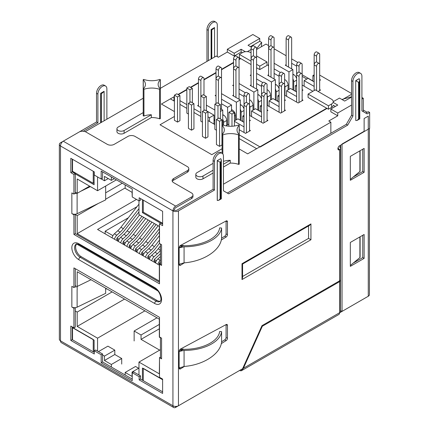 <?xml version="1.0" encoding="UTF-8"?>
<svg xmlns="http://www.w3.org/2000/svg" width="429" height="429" viewBox="0 0 429 429"><rect width="100%" height="100%" fill="white"/><g stroke="black" fill="none" stroke-linecap="round" stroke-linejoin="round"><path stroke-width="0.64" d="M291.65 68.865L291.65 38.181A2.199 1.266 120 0 0 291.194 37.178A2.199 1.266 120 0 0 289.5 37.768A2.199 1.266 120 0 0 288.545 39.977L288.545 67.074M286.127 65.68L286.127 38.583A2.199 1.266 -60 0 1 287.087 36.368A2.199 1.266 -60 0 1 288.776 35.784L291.194 37.178M274.115 78.99L274.115 48.305A2.199 1.266 120 0 0 273.664 47.297A2.199 1.266 120 0 0 271.97 47.887A2.199 1.266 120 0 0 271.01 50.096L271.01 77.199M268.597 75.799L268.597 48.702A2.199 1.266 -60 0 1 269.551 46.493A2.199 1.266 -60 0 1 271.246 45.903L273.664 47.297M256.585 89.109L256.585 58.424A2.199 1.266 120 0 0 256.129 57.422A2.199 1.266 120 0 0 254.44 58.012A2.199 1.266 120 0 0 253.48 60.221L253.48 87.318M251.062 85.923L251.062 58.827A2.199 1.266 -60 0 1 252.021 56.617A2.199 1.266 -60 0 1 253.716 56.027L256.129 57.422M239.055 99.233L239.055 68.549A2.199 1.266 120 0 0 238.599 67.541A2.199 1.266 120 0 0 236.905 68.131A2.199 1.266 120 0 0 235.95 70.34L235.95 97.442M233.532 96.048L233.532 68.946A2.199 1.266 -60 0 1 234.491 66.736A2.199 1.266 -60 0 1 236.181 66.146L238.599 67.541M221.52 109.357L221.52 78.668A2.199 1.266 120 0 0 221.069 77.665A2.199 1.266 120 0 0 219.375 78.255A2.199 1.266 120 0 0 218.415 80.464L218.415 103.459M216.002 103.539L216.002 79.07A2.199 1.266 -60 0 1 216.956 76.861A2.199 1.266 -60 0 1 218.651 76.271L221.069 77.665M271.01 50.096L268.597 48.702L268.597 38.583A2.199 1.266 -60 0 1 269.551 36.368A2.199 1.266 -60 0 1 271.246 35.784L273.664 37.178A2.199 1.266 120 0 0 271.97 37.768A2.199 1.266 120 0 0 271.01 39.977L271.01 45.817M280.384 72.485L274.115 68.865L274.115 38.181A2.199 1.266 120 0 0 273.664 37.178M253.48 60.221L251.062 58.827L251.062 48.702A2.199 1.266 -60 0 1 252.021 46.493A2.199 1.266 -60 0 1 253.716 45.903L256.129 47.297A2.199 1.266 120 0 0 254.44 47.887A2.199 1.266 120 0 0 253.48 50.096L253.48 55.942M262.854 82.609L256.585 78.99L256.585 48.305A2.199 1.266 120 0 0 256.129 47.297M235.95 70.34L233.532 68.946L233.532 58.827A2.199 1.266 -60 0 1 234.491 56.617A2.199 1.266 -60 0 1 236.181 56.027L238.599 57.422A2.199 1.266 120 0 0 236.905 58.012A2.199 1.266 120 0 0 235.95 60.221L235.95 66.061M245.318 92.728L239.055 89.109L239.055 58.424A2.199 1.266 120 0 0 238.599 57.422M218.415 80.464L216.002 79.07L216.002 68.946A2.199 1.266 -60 0 1 216.956 66.736A2.199 1.266 -60 0 1 218.651 66.146L221.069 67.541A2.199 1.266 120 0 0 219.375 68.131A2.199 1.266 120 0 0 218.415 70.34L218.415 76.185M221.52 103.775L227.595 107.282L231.531 105.014L221.52 99.233L221.52 68.549A2.199 1.266 120 0 0 221.069 67.541M198.466 106.167L198.466 79.07A2.199 1.266 -60 0 1 199.426 76.861A2.199 1.266 -60 0 1 201.121 76.271L203.534 77.665A2.199 1.266 120 0 0 201.844 78.255A2.199 1.266 120 0 0 200.885 80.464L200.885 96.085M251.062 52.767L250.788 52.606A5.856 3.384 0 0 0 242.503 52.606L239.398 54.403L239.398 57.829L251.062 64.565M256.585 67.75L259.76 69.584L267.01 65.401L267.01 61.974L256.585 55.958M240.782 58.628L239.055 59.62M233.532 62.811L221.52 69.745M216.002 72.93L203.989 79.864M198.466 83.054L190.771 87.495M186.84 89.768L178.346 94.67M174.415 96.943L173.965 97.201L174.415 97.458M179.933 100.649L186.84 104.633M193.946 108.735L200.847 112.725M207.958 116.827L209.513 117.723L209.513 121.471M206.37 110.73L213.996 115.133L209.513 117.723M198.466 105.169L197.603 105.668L200.847 107.54M206.37 105.153L214.859 110.055M220.383 108.698L222.764 110.071L220.383 111.449M216.002 95.05L215.138 95.549L216.002 96.048M221.52 93.656L236.363 102.22L240.294 99.952L240.294 120.195M233.532 95.05L232.668 95.549L240.294 99.952M239.055 93.656L244.021 96.525M233.532 84.926L232.668 85.425L233.532 85.923M239.055 83.532L253.893 92.101L257.829 89.827L257.829 110.071M251.062 84.926L250.198 85.425L257.829 89.827M256.585 83.532L261.556 86.401M251.062 74.807L250.198 75.306L251.062 75.799M256.585 73.413L271.423 81.977L275.359 79.708L275.359 99.952M268.597 74.807L267.734 75.306L275.359 79.708M274.115 73.413L279.086 76.282M268.597 64.682L267.734 65.181L268.597 65.68M274.115 63.288L288.958 71.858L292.889 69.584L292.889 89.827M286.127 64.682L285.264 65.181L292.889 69.584M291.65 63.288L296.621 66.157M256.585 49.501L265.975 44.08L268.597 45.597M274.115 48.783L286.127 55.716M291.65 58.907L297.801 62.457M173.965 100.949L173.965 97.201M249.088 103.968L246.675 102.569A2.199 1.266 120 0 0 244.98 103.158A2.199 1.266 120 0 0 244.021 105.368L246.439 106.762A2.199 1.266 -60 0 1 247.399 104.553A2.199 1.266 -60 0 1 249.088 103.968A2.199 1.266 -60 0 1 249.544 104.971L249.544 131.076L250.407 130.577L249.544 130.078M244.021 95.249L246.439 96.643A2.199 1.266 -60 0 1 247.399 94.434A2.199 1.266 -60 0 1 249.088 93.844L246.675 92.45A2.199 1.266 120 0 0 244.98 93.039A2.199 1.266 120 0 0 244.021 95.249L244.021 132.47M246.439 106.762L246.439 132.867L249.544 131.076M266.623 93.844L264.205 92.45A2.199 1.266 120 0 0 262.516 93.039A2.199 1.266 120 0 0 261.556 95.249L263.969 96.643A2.199 1.266 -60 0 1 264.929 94.434A2.199 1.266 -60 0 1 266.623 93.844A2.199 1.266 -60 0 1 267.079 94.852L267.079 120.951L267.937 120.452L267.079 119.954M261.556 85.124L263.969 86.519A2.199 1.266 -60 0 1 264.929 84.309A2.199 1.266 -60 0 1 266.623 83.719L264.205 82.325A2.199 1.266 120 0 0 262.516 82.915A2.199 1.266 120 0 0 261.556 85.124L261.556 122.345M263.969 96.643L263.969 122.742L267.079 120.951M284.154 83.719L281.74 82.325A2.199 1.266 120 0 0 280.046 82.915A2.199 1.266 120 0 0 279.086 85.124L281.504 86.519A2.199 1.266 -60 0 1 282.459 84.309A2.199 1.266 -60 0 1 284.154 83.719A2.199 1.266 -60 0 1 284.609 84.728L284.609 110.832L285.473 110.333L284.609 109.835M279.086 75.005L281.504 76.4A2.199 1.266 -60 0 1 282.459 74.19A2.199 1.266 -60 0 1 284.154 73.6L281.74 72.206A2.199 1.266 120 0 0 280.046 72.796A2.199 1.266 120 0 0 279.086 75.005L279.086 112.226M281.504 86.519L281.504 112.623L284.609 110.832M301.684 73.6L299.27 72.206A2.199 1.266 120 0 0 297.576 72.796A2.199 1.266 120 0 0 296.621 75.005L299.034 76.4A2.199 1.266 -60 0 1 299.994 74.19A2.199 1.266 -60 0 1 301.684 73.6A2.199 1.266 -60 0 1 302.139 74.603L302.139 100.708L303.003 100.209L302.139 99.71M296.621 64.881L299.034 66.275A2.199 1.266 -60 0 1 299.994 64.066A2.199 1.266 -60 0 1 301.684 63.476L299.27 62.082A2.199 1.266 120 0 0 297.576 62.672A2.199 1.266 120 0 0 296.621 64.881L296.621 102.102M299.034 76.4L299.034 102.499L302.139 100.708M319.219 63.476L316.8 62.082A2.199 1.266 120 0 0 315.111 62.672A2.199 1.266 120 0 0 314.151 64.881L316.564 66.275A2.199 1.266 -60 0 1 317.524 64.066A2.199 1.266 -60 0 1 319.219 63.476A2.199 1.266 -60 0 1 319.675 64.484L319.675 90.583L320.533 90.09L319.675 89.591M314.151 54.762L316.564 56.156A2.199 1.266 -60 0 1 317.524 53.947A2.199 1.266 -60 0 1 319.219 53.357L316.8 51.963A2.199 1.266 120 0 0 315.111 52.553A2.199 1.266 120 0 0 314.151 54.762L314.151 90.546M316.564 66.275L316.564 90.583M318.12 91.484L319.675 90.583M246.439 96.643L246.439 102.483M249.088 93.844A2.199 1.266 -60 0 1 249.544 94.852L249.544 120.951L250.407 120.452L249.544 119.954M263.969 86.519L263.969 92.364M266.623 83.719A2.199 1.266 -60 0 1 267.079 84.728L267.079 110.832L267.937 110.333L267.079 109.835M281.504 76.4L281.504 82.239M284.154 73.6A2.199 1.266 -60 0 1 284.609 74.603L284.609 100.708L285.473 100.209L284.609 99.71M299.034 66.275L299.034 72.12M301.684 63.476A2.199 1.266 -60 0 1 302.139 64.484L302.139 90.583L303.003 90.09L302.139 89.591M316.564 56.156L316.564 61.996M319.219 53.357A2.199 1.266 -60 0 1 319.675 54.36L319.675 80.464L320.533 79.966L319.675 79.467M328.437 105.807L308.076 94.053L315.326 89.87L331.542 99.233A5.856 3.384 180 0 1 333.258 101.625A5.856 3.384 180 0 1 331.542 104.016L328.437 105.807L328.437 109.234L327.059 108.44L260.242 147.013L239.237 134.883M239.237 129.703L245.576 133.365L246.439 132.867M244.021 126.887L234.395 121.332M314.151 81.859L308.076 78.351L304.14 80.625L304.14 86.202M314.151 76.282L312.907 75.563L312.907 81.14M312.907 91.264L302.139 85.049M314.151 86.401L304.14 80.625M296.621 91.983L290.546 88.476L286.61 90.744L286.61 96.327M296.621 86.401L295.377 85.682L295.377 91.264M284.609 95.168L298.171 102.998L299.034 102.499M296.621 96.525L286.61 90.744M279.086 102.102L273.01 98.595L269.08 100.869L269.08 106.446M279.086 96.525L277.842 95.806L277.842 101.383M267.079 105.293L280.641 113.122L281.504 112.623M279.086 106.644L269.08 100.869M261.556 112.226L255.48 108.719L251.544 110.988L251.544 116.57M261.556 106.644L260.312 105.925L260.312 111.508M249.544 115.412L263.106 123.241L263.969 122.742M261.556 116.768L251.544 110.988M244.021 122.345L237.95 118.838L234.395 120.892M244.021 116.768L242.782 116.05L242.782 121.627M319.675 75.086L351.56 93.495M351.56 94.294L342.245 99.673M327.059 108.44L308.076 97.48L308.076 94.053M314.151 74.844L312.907 75.563M296.621 84.969L295.377 85.682M279.086 95.088L277.842 95.806M261.556 105.212L260.312 105.925M244.021 115.331L242.782 116.05M228.871 124.078L225.852 125.826M335.339 106.446L333.253 105.239A5.856 3.384 180 0 1 331.542 107.443L328.437 109.234M239.398 54.403L251.062 61.138M256.585 64.323L259.76 66.157L267.01 61.974M259.76 66.157L259.76 69.584M214.859 120.174A4.44 2.563 -120 0 0 214.795 120.136L213.996 119.675M203.989 95.131L203.989 78.668A2.199 1.266 120 0 0 203.534 77.665M235.467 120.276L235.467 115.455A4.44 2.563 -120 0 0 232.325 110.012L231.531 109.556M249.893 115.61L249.893 107.127A4.44 2.563 -120 0 0 249.544 105.266M252.997 110.151L252.997 105.33A4.44 2.563 -120 0 0 249.855 99.893L249.544 99.71M267.423 105.491L267.423 97.002A4.44 2.563 -120 0 0 267.079 95.147M270.527 100.032L270.527 95.211A4.44 2.563 -120 0 0 267.39 89.768L267.079 89.591M284.958 95.367L284.958 86.883A4.44 2.563 -120 0 0 284.609 85.022M288.063 89.908L288.063 85.087A4.44 2.563 -120 0 0 284.92 79.649L284.609 79.467M223.595 125.273L223.595 122.308A4.44 2.563 -120 0 0 222.764 119.375M226.7 125.332L226.7 120.517A4.44 2.563 -120 0 0 223.557 115.074L222.764 114.618M241.125 120.672L241.125 112.183A4.44 2.563 -120 0 0 240.294 109.25M244.021 108.971A4.44 2.563 -120 0 0 241.093 104.955L240.294 104.494M258.66 110.553L258.66 102.064A4.44 2.563 -120 0 0 257.829 99.131M261.556 98.852A4.44 2.563 -120 0 0 258.623 94.83L257.829 94.369M276.19 100.429L276.19 91.94A4.44 2.563 -120 0 0 275.359 89.007M279.086 88.728A4.44 2.563 -120 0 0 276.153 84.711L275.359 84.25M293.72 90.31L293.72 81.821A4.44 2.563 -120 0 0 292.889 78.882M296.621 78.609A4.44 2.563 -120 0 0 293.688 74.587L292.889 74.126M213.996 115.133L213.996 124.061M288.958 89.393L288.958 71.858M271.423 99.512L271.423 81.977M253.893 109.636L253.893 92.101M231.531 105.014L231.531 111.031M236.363 119.755L236.363 102.22M222.764 110.071L222.764 125.011M227.595 124.818L227.595 107.282M207.958 111.765L207.958 136.872L205.545 138.267L202.434 136.476L202.434 111.368L204.853 109.974L207.958 111.765L205.545 113.159L202.434 111.368M216.447 130.218L214.859 129.301L214.859 104.193L217.278 102.799L220.383 104.59L217.97 105.99L214.859 104.193M193.946 103.679L193.946 128.78L191.532 130.175L188.428 128.384L188.428 103.276L190.841 101.882L193.946 103.679L191.532 105.073L188.428 103.276M202.434 122.126L200.847 121.209L200.847 96.107L203.266 94.712L206.37 96.504L203.957 97.898L200.847 96.107M179.933 95.587L179.933 120.694L177.52 122.088L174.415 120.292L174.415 95.19L176.828 93.795L179.933 95.587L177.52 96.981L174.415 95.19M188.428 114.039L186.84 113.122L186.84 88.015L189.253 86.62L192.358 88.412L189.945 89.806L186.84 88.015M221.97 119.857L221.97 144.959L219.557 146.353L216.447 144.562L216.447 119.455L218.865 118.061L221.97 119.857L219.557 121.251L216.447 119.455M174.415 101.206L170.377 98.874L161.401 104.054L174.415 111.567L161.401 104.054L174.415 96.541M160.022 124.775L174.415 116.468L160.022 124.775L211.792 154.665L160.022 124.775M211.792 154.665L222.099 148.713L211.792 154.665M239.237 138.631L256.655 148.686L247.683 153.866L239.237 148.992L247.683 153.866L326.71 108.237M214.859 124.56L207.958 120.57M200.847 116.468L193.946 112.484M186.84 108.381L179.933 104.392M143.286 380.679L143.286 368.361L162.612 379.52M72.533 339.832L72.533 327.515L93.243 339.473L93.243 351.785M93.243 171.262L93.243 183.258L72.533 171.3L72.533 159.309M93.243 183.258L94.107 182.759M162.612 223.305L143.286 212.151L143.286 200.155M155.545 262.945A4.88 2.815 -60 0 1 157.872 258.923L160.43 256.574M157.958 264.339A4.88 2.815 -60 0 1 160.29 260.317L160.43 260.188M116.747 239.066L117.782 239.666L117.782 241.141M122.957 242.653L123.992 243.254L123.992 244.728M129.167 246.241L130.207 246.841L130.207 248.316M135.382 249.828L136.417 250.423L136.417 251.898M141.591 253.416L142.626 254.011L142.626 255.486M147.807 257.003L148.842 257.598L148.842 259.073M154.016 260.585L155.051 261.186L155.051 262.661M105.148 233.848L105.148 231.177L112.924 235.666M117.047 238.047L119.139 239.253M123.262 241.634L125.348 242.841M129.472 245.222L131.558 246.428M135.682 248.809L137.773 250.01M141.897 252.391L143.983 253.598M148.107 255.979L150.198 257.185M154.322 259.566L156.408 260.773M105.148 231.177L128.309 217.803M151.748 260.752A4.88 2.815 -60 0 1 154.075 256.73L157.411 253.673A18.999 10.972 120 0 0 160.43 250.413M160.43 253.571A22.415 12.945 -60 0 1 158.092 255.952L154.762 259.014A1.464 0.847 120 0 0 154.322 261.256A1.464 0.847 120 0 0 155.051 261.186M149.33 259.357A4.88 2.815 -60 0 1 151.662 255.335L154.998 252.273A18.999 10.972 120 0 0 158.194 248.793L160.43 245.924M145.533 257.164A4.88 2.815 -60 0 1 147.866 253.142L151.201 250.086A18.999 10.972 120 0 0 154.397 246.6L159.331 240.278M159.502 243.323L155.657 248.257A22.415 12.945 -60 0 1 151.882 252.365L148.547 255.427A1.464 0.847 120 0 0 148.107 257.673A1.464 0.847 120 0 0 148.842 257.598M143.12 255.77A4.88 2.815 -60 0 1 145.447 251.748L148.783 248.691A18.999 10.972 120 0 0 151.984 245.206L159.331 235.789M139.323 253.577A4.88 2.815 -60 0 1 141.656 249.555L144.986 246.498A18.999 10.972 120 0 0 148.187 243.012L159.331 228.732M159.331 231.998L149.442 244.669A22.415 12.945 -60 0 1 145.672 248.777L142.337 251.839A1.464 0.847 120 0 0 141.897 254.086A1.464 0.847 120 0 0 142.626 254.011M136.91 252.182A4.88 2.815 -60 0 1 139.237 248.16L142.573 245.104A18.999 10.972 120 0 0 145.769 241.618L158.172 225.724M133.113 249.989A4.88 2.815 -60 0 1 135.441 245.973L138.776 242.911A18.999 10.972 120 0 0 141.972 239.43L154.376 223.536M156.135 224.549L143.232 241.082A22.415 12.945 -60 0 1 139.457 245.195L136.122 248.252A1.464 0.847 120 0 0 135.682 250.498A1.464 0.847 120 0 0 136.417 250.423M130.695 248.595A4.88 2.815 -60 0 1 133.028 244.573L136.358 241.516A18.999 10.972 120 0 0 139.559 238.031L151.963 222.142M126.898 246.407A4.88 2.815 -60 0 1 129.231 242.385L132.561 239.323A18.999 10.972 120 0 0 135.762 235.843L148.166 219.948M149.925 220.962L137.023 237.494A22.415 12.945 -60 0 1 133.247 241.607L129.912 244.664A1.464 0.847 120 0 0 129.472 246.911A1.464 0.847 120 0 0 130.207 246.841M124.485 245.013A4.88 2.815 -60 0 1 126.812 240.991L130.148 237.929A18.999 10.972 120 0 0 133.349 234.448L145.747 218.554M120.688 242.819A4.88 2.815 -60 0 1 123.016 238.797L126.351 235.741A18.999 10.972 120 0 0 129.553 232.255L141.951 216.361M143.71 217.374L130.807 233.912A22.415 12.945 -60 0 1 127.032 238.02L123.702 241.077A1.464 0.847 120 0 0 123.262 243.323A1.464 0.847 120 0 0 123.992 243.254M118.27 241.425A4.88 2.815 -60 0 1 120.603 237.403L123.938 234.341A18.999 10.972 120 0 0 127.134 230.861L139.538 214.967M114.473 239.232A4.88 2.815 -60 0 1 116.806 235.21L120.141 232.153A18.999 10.972 120 0 0 123.338 228.668L138.969 208.633M138.969 211.905L124.598 230.325A22.415 12.945 -60 0 1 120.822 234.432L117.487 237.494A1.464 0.847 120 0 0 117.047 239.736A1.464 0.847 120 0 0 117.782 239.666M112.06 237.838A4.88 2.815 -60 0 1 114.387 233.816L117.723 230.759A18.999 10.972 120 0 0 120.924 227.273L138.969 204.145M219.557 121.251L219.557 146.353M189.945 89.806L189.945 102.402M192.358 88.412L192.358 102.762M177.52 96.981L177.52 122.088M203.957 97.898L203.957 110.489M206.37 96.504L206.37 110.848M191.532 105.073L191.532 130.175M217.97 105.99L217.97 118.581M220.383 104.59L220.383 118.94M205.545 113.159L205.545 138.267M228.871 112.285L231.29 110.891L234.395 112.682L231.976 114.076L228.871 112.285L228.871 126.212M231.976 114.076L231.976 126.239M234.395 112.682L234.395 126.008M222.839 134.845A15.326 8.848 0 0 1 238.497 134.845A0.488 0.284 0 0 0 239.167 134.459A15.326 8.848 0 0 1 237.017 129.939A15.326 8.848 0 0 1 239.167 125.418A0.488 0.284 0 0 0 238.497 125.032A15.326 8.848 0 0 1 222.839 125.032A0.488 0.284 0 0 0 222.168 125.418L222.168 134.459A0.488 0.284 0 0 0 222.839 134.845L222.839 153.952M239.167 163.948A0.488 0.284 180 0 1 238.497 164.334A15.326 8.848 0 0 0 230.25 163.095L230.25 160.307A15.326 8.848 0 0 0 223.455 161.342M143.286 212.151L142.423 212.645L142.423 199.657M160.677 223.187L142.423 212.645M72.533 171.3L72.19 171.503M75.295 173.895L94.107 184.754L94.107 171.761M121.713 364.082L121.713 358.499L111.363 364.478L111.363 367.031M121.713 358.499L114.811 354.515L114.811 350.134L107.91 346.149L98.456 351.608M156.987 317.814L134.138 331.006L134.138 340.964M134.138 331.006L141.039 334.99L141.039 339.371L159.679 350.134M138.626 368.264L135.521 366.468L125.166 372.447L125.166 375M159.502 240.841L159.331 226.394L138.969 214.639L138.969 200.852M160.43 262.425L159.331 263.057L160.419 263.685L159.502 264.216L159.502 283.837L73.917 234.427L73.917 214.8L71.847 213.604M136.486 199.415L77.193 233.649L159.331 281.07L159.331 263.057M159.331 265.133L97.555 229.467L136.969 206.708M98.225 203.496L77.193 215.637L77.193 233.649M125.166 187.94L105.657 199.206M75.295 214.538L77.193 215.637M122.265 183.237L105.657 192.83M89.618 186.148L77.193 193.318L75.295 192.224M116.398 179.848L97.555 190.728L77.193 178.973L77.193 193.318M97.555 176.941L97.555 190.728M108.253 178.577L104.456 180.765L101.319 178.952M114.328 178.657L111.363 180.368L104.456 176.383L104.456 180.765M138.969 368.066L132.068 372.05L132.068 376.431L125.166 372.447M132.722 372.426L132.068 372.05M160.43 349.694L138.969 362.087L138.969 375M159.502 359.395L159.331 373.841L138.969 362.087M77.193 289.757L77.193 271.745L159.331 319.165L159.331 337.178L160.43 337.816M106.601 288.722L105.657 289.264M112.119 291.908L77.193 312.076L75.295 310.977M124.544 299.083L77.193 326.421L77.193 312.076M144.905 310.837L97.555 338.175L77.193 326.421M97.555 351.088L97.555 338.175M159.331 324.426L141.039 334.99M159.331 328.812L141.039 339.371M142.423 380.18L142.423 368.066L162.612 379.719M94.107 352.284L94.107 340.17L72.19 327.515M363.293 111.669L363.293 98.279L361.915 97.48M333.113 102.37L337.757 105.051L330.856 109.036L337.757 113.02L351.56 105.051M361.915 99.072L363.293 98.279M337.757 113.02L337.757 115.809L328.786 120.989L330.856 122.185L223.455 184.191M160.344 88.331L216.275 56.038L218.345 57.234L227.322 52.048L227.322 49.26L252.858 34.518L259.76 38.503L259.76 41.291L261.674 42.396L261.39 46.723M157.904 290.926L76.577 243.972M341.897 99.474L351.56 96.766M351.56 97.083L344.659 101.067L339.484 98.08L333.258 101.668M251.062 49.501L247.351 51.641M178.003 94.471L186.84 89.371M190.428 87.296L198.466 82.658M203.989 79.467L216.002 72.533M221.52 69.348L233.532 62.414M239.055 59.223L240.433 58.424M111.363 364.478L104.456 360.494L104.456 356.108L102.563 355.014M175.552 406.424L175.552 407.116L176.973 406.301M143.206 98.225L85.237 131.687M261.674 42.396L256.585 48.691M143.946 89.296A15.326 8.848 0 0 1 159.604 89.296A0.488 0.284 0 0 0 160.274 88.91A15.326 8.848 0 0 1 158.124 84.39A15.326 8.848 0 0 1 160.274 79.869A0.488 0.284 0 0 0 159.604 79.483A15.326 8.848 0 0 1 143.946 79.483A0.488 0.284 0 0 0 143.275 79.869L143.275 88.91A0.488 0.284 0 0 0 143.946 89.296L143.946 115.996A0.488 0.284 180 0 1 143.275 115.61M160.274 118.399A0.488 0.284 180 0 1 159.604 118.785A15.326 8.848 0 0 0 151.357 117.546L124.094 133.285A4.199 2.424 180 0 1 119.519 133.81A4.199 2.424 180 0 1 116.929 131.569L116.929 128.78A4.199 2.424 180 0 1 118.157 127.07L143.206 112.607M222.168 134.459A15.326 8.848 0 0 0 224.319 129.939A15.326 8.848 0 0 0 222.168 125.418M143.275 88.91A15.326 8.848 0 0 0 145.426 84.39A15.326 8.848 0 0 0 143.275 79.869M143.946 115.996A15.326 8.848 180 0 1 151.357 114.758L151.357 117.546M111.363 180.368L111.363 176.941M132.239 196.804L132.068 192.321L125.166 188.336L125.166 184.91M114.811 354.515L104.456 360.494M114.811 350.134L104.456 356.108M330.856 133.263L330.856 122.185M213.1 163.352L197.05 172.619A4.199 2.424 0 0 0 195.822 174.33L195.822 177.118A4.199 2.424 0 0 0 198.412 179.36A4.199 2.424 0 0 0 202.987 178.834L213.1 172.994M195.822 174.33A4.199 2.424 0 0 0 198.412 176.571A4.199 2.424 0 0 0 202.987 176.046L213.1 170.206M223.455 164.227L230.25 160.307M223.455 167.02L230.25 163.095M245.35 51.7L241.125 49.26L234.223 53.244L234.223 56.038L227.322 52.048M234.223 53.244L227.322 49.26M259.76 41.291L250.445 46.67M259.76 38.503L248.026 45.276L251.469 47.265M242.299 52.729L241.125 52.048L234.223 56.038M241.125 49.26L241.125 52.048M330.856 109.036L330.856 111.824L337.757 115.809M151.357 114.758L124.094 130.496A4.199 2.424 180 0 1 119.519 131.022A4.199 2.424 180 0 1 116.929 128.78M340.664 145.136L340.487 310.698L342.042 311.395L368.27 296.251A3.904 2.252 0 0 0 369.417 294.659L369.417 128.534M362.752 149.201L362.752 171.52L353.153 177.059M362.752 235.28L362.752 257.593L353.153 263.138M365.524 297.833A3.904 2.252 -60 0 1 365.513 297.844L339.629 312.789M63.235 141.205L60.489 142.787A3.904 2.252 -0 0 0 59.347 144.385A3.904 2.252 -0 0 0 60.489 145.978A3.904 2.252 -60 0 1 63.251 141.195L175.692 206.113A3.904 2.252 120 0 0 172.93 210.891A3.904 2.252 -0 0 0 178.453 210.891L178.453 405.764L242.583 368.736L261.974 325.659L339.629 280.829L339.629 149.721A2.44 1.41 -60 0 1 338.406 149.839A2.44 1.41 -60 0 1 338.036 147.887A2.44 1.41 -60 0 1 339.629 145.737L369.653 128.4L369.653 112.457L368.27 111.663L365.781 113.1L363.293 111.658M306.842 79.065L302.139 76.351M367.165 112.301L363.293 110.065M312.907 80.974L302.139 74.759M368.27 296.251L368.27 116.125L364.13 118.517L364.13 131.269L342.042 144.021L342.042 311.395M350.327 156.376L350.327 180.287L364.13 172.313L364.13 148.402L350.327 156.376M350.327 242.449L350.327 266.361L364.13 258.392L364.13 234.481L350.327 242.449M364.13 172.313L362.752 171.52M364.13 258.392L362.752 257.593M340.487 280.432A2.928 1.689 -0 0 1 339.629 281.622L339.629 312.709A3.904 2.252 60 0 1 338.819 314.495L241.591 370.629L243.415 368.259L339.629 312.709A2.928 1.689 -0 0 0 340.487 311.513L340.487 280.432A2.928 1.689 -0 0 0 340.401 280.03M178.453 405.764A3.904 2.252 180 0 1 172.93 405.764A3.904 2.252 120 0 0 173.74 407.55A3.904 2.252 120 0 0 175.692 407.357L239.639 370.436A3.904 2.252 -120 0 0 241.591 370.629L241.023 369.637M360.108 150.724L360.108 171.353A1.952 1.126 -0 0 0 359.893 171.503L350.327 179.392M359.931 257.55L360.108 257.432A1.952 1.126 -0 0 0 359.893 257.582L350.327 265.465M359.223 81.896L359.223 118.56L358.531 118.962L358.531 82.298L359.223 81.896L359.797 79.976L359.153 78.668L355.7 80.663L355.77 120.554L355.7 80.663M359.223 118.56L359.797 118.892L357.153 120.415L355.77 120.554M358.531 118.962L357.153 120.415M358.531 82.298L355.77 80.7L359.223 78.711M220.763 198.498L220.072 198.9L220.072 162.237L220.763 161.835L220.763 198.498L221.332 198.831L218.693 200.354L217.24 200.45L217.24 160.602L220.763 158.65L217.24 160.602M220.072 198.9L218.693 200.354M220.072 162.237L217.31 160.644L217.31 200.493M220.763 161.835L221.332 159.915L220.763 158.65M214.548 57.03L214.548 27.542L213.17 29L211.669 29.864L211.669 58.693M214.548 27.542L211.1 29.537L211.669 29.864M211.722 58.666L211.722 29.837M104.113 120.79L104.113 91.302L102.735 92.761L101.233 93.624L101.233 122.453M104.113 91.302L100.665 93.297L101.233 93.624M101.282 122.426L101.282 93.597M221.589 238.175L224.748 236.223A1.952 1.126 120 0 0 226.078 233.864L226.078 220.999L227.456 221.798A1.952 1.126 120 0 0 227.054 220.903A1.952 1.126 120 0 0 226.126 220.973L180.571 245.393A1.952 1.126 120 0 0 179.14 247.812L183.285 245.737L183.285 245.42L179.14 247.812L184.073 246.777C203.544 246.889 220.372 238.481 221.589 228.03L221.589 238.39C220.372 250.418 203.544 261.39 184.073 262.854L179.917 263.985M221.589 228.03L219.643 227.874C218.484 237.827 202.461 245.828 183.923 245.726L183.285 245.737M183.285 245.42A9.76 5.636 -0 0 0 179.756 246.128M221.589 341.79L224.748 339.838A1.952 1.126 120 0 0 226.078 337.473L226.078 324.614A1.952 1.126 120 0 0 226.078 324.608L227.456 325.407A1.952 1.126 120 0 0 227.054 324.512A1.952 1.126 120 0 0 226.126 324.581L180.571 349.008A1.952 1.126 120 0 0 179.14 351.426L183.285 349.034L183.285 349.351L179.14 351.426L184.073 350.391L184.073 366.463L179.14 368.044A1.952 1.126 120 0 0 179.547 368.94A1.952 1.126 120 0 0 180.571 368.811L184.416 366.436M183.285 349.351L183.923 349.335C202.461 349.442 218.484 341.436 219.643 331.483L221.589 331.638C220.372 342.095 203.544 350.504 184.073 350.391M184.073 366.463C203.544 365.004 220.372 354.032 221.589 342.004L221.589 331.638M179.917 367.599L179.14 368.044A1.952 1.126 120 0 0 179.15 368.039M179.756 349.742A9.76 5.636 180 0 1 183.285 349.034M175.692 206.113L191.532 196.965A4.88 2.815 -0 0 0 192.964 194.97A4.88 2.815 -0 0 0 191.532 192.98L173.547 182.593A4.88 2.815 -0 0 1 172.12 180.598A4.88 2.815 -0 0 1 173.547 178.609L187.382 170.619A4.88 2.815 -0 0 0 188.814 168.629A4.88 2.815 -0 0 0 187.382 166.634L134.937 136.358A4.88 2.815 -0 0 0 128.035 136.358L114.2 144.342A4.88 2.815 -0 0 1 107.298 144.342L85.998 132.046A4.88 2.815 -0 0 0 79.097 132.046L63.251 141.195M369.653 112.457L367.16 113.9L361.915 110.87L361.915 76.282A6.344 3.663 120 0 0 360.601 73.375A6.344 3.663 120 0 0 355.711 75.075A6.344 3.663 120 0 0 352.944 81.462L352.944 116.05L347.694 125.134L228.7 193.838L223.455 190.808L223.455 156.22A6.344 3.663 120 0 0 222.142 153.314L220.758 152.515A6.344 3.663 120 0 0 215.873 154.215A6.344 3.663 120 0 0 213.1 160.602L213.1 189.296L177.07 210.097A1.952 1.126 180 0 1 174.308 210.097A1.952 1.126 120 0 1 175.692 207.706L191.532 198.557A4.88 2.815 -0 0 0 192.964 196.562L192.964 194.97M173.547 178.609L173.547 180.201A4.88 2.815 -0 0 0 172.319 181.397M173.547 180.201L187.382 172.217A4.88 2.815 -0 0 0 188.814 170.222L188.814 168.629M174.308 210.097L172.93 210.891L172.93 405.764L60.489 340.846A3.904 2.252 180 0 1 59.347 339.253L59.347 144.385M242.927 367.975L243.415 368.259L262.323 326.255L261.835 325.976M339.629 281.622L262.323 326.255M224.748 339.838L226.126 340.631A1.952 1.126 120 0 0 227.456 338.272L227.456 325.407M179.15 264.43A1.952 1.126 120 0 1 179.14 264.436A1.952 1.126 120 0 0 179.547 265.326A1.952 1.126 120 0 0 180.571 265.202L184.416 262.821M224.748 236.223L226.126 237.023A1.952 1.126 120 0 0 227.456 234.663L227.456 221.798M173.74 407.55L61.299 342.637A3.904 2.252 -60 0 1 60.489 340.846L60.489 145.978L172.93 210.891M160.344 301.142A7.808 4.51 60 0 1 157.089 300.488L81.161 256.655A7.808 4.51 60 0 1 76.265 250.391A7.808 4.51 60 0 1 76.641 244.01M226.126 340.631L221.3 343.618M226.126 237.023L221.3 240.009M208.338 60.618L208.338 30.33A6.344 3.663 -60 0 1 211.106 23.949A6.344 3.663 -60 0 1 215.996 22.249A6.344 3.663 -60 0 1 217.31 25.15L217.31 56.633M206.96 61.417L206.96 29.537A6.344 3.663 -60 0 1 209.727 23.15A6.344 3.663 -60 0 1 214.618 21.45L215.996 22.249M79.113 132.035L96.52 121.986L97.903 122.785L97.903 94.09A6.344 3.663 -60 0 1 100.67 87.709A6.344 3.663 -60 0 1 105.561 86.009A6.344 3.663 -60 0 1 106.875 88.91L106.875 119.198M96.52 121.986L96.52 93.297A6.344 3.663 -60 0 1 99.292 86.91A6.344 3.663 -60 0 1 104.183 85.21L105.561 86.009M310.939 239.757L310.939 223.917L242.004 263.717L242.004 279.558L310.939 239.757L308.569 238.385L242.578 276.485M242.004 279.558L242.578 277.633L242.578 264.044L242.004 263.717M310.939 223.917L309.561 225.375L242.578 264.044M308.569 225.949L308.569 238.385M338.09 147.71A4.88 2.815 -0 0 0 338.438 148.278A0.976 0.563 -0 0 1 338.535 148.525A0.976 0.563 -0 0 1 338.245 148.922L339.629 149.721A2.928 1.689 -0 0 0 340.487 148.525A2.928 1.689 -0 0 0 340.197 147.796A2.928 1.689 180 0 1 339.913 147.067A2.928 1.689 180 0 1 340.664 145.935M339.629 280.829A2.928 1.689 -0 0 0 340.487 279.633L340.487 148.525M222.142 153.314A6.344 3.663 120 0 0 217.251 155.014A6.344 3.663 120 0 0 214.484 161.401L214.484 190.09L213.1 189.296M347.694 125.134L346.316 124.34L227.322 193.039M352.944 116.05L351.56 115.251L346.316 124.34M360.601 73.375L359.218 72.576A6.344 3.663 120 0 0 354.333 74.276A6.344 3.663 120 0 0 351.56 80.663L351.56 115.251M338.245 148.922A2.44 1.41 -60 0 1 337.929 149.072M77.118 193.275L77.118 213.722A3.904 2.252 180 0 1 71.847 213.588L71.847 192.9A3.904 2.252 -0 0 0 72.136 193.05M74.823 193.554A3.904 2.252 -0 0 0 76.877 193.136M77.118 213.722L105.657 199.893L105.657 186.052M90.396 186.594L80.722 191.286M71.847 192.9L73.917 194.074L73.917 174.453L70.812 172.656L70.812 158.312L94.278 171.857L94.278 175.048L101.18 179.032L101.18 171.064L132.239 188.996L132.239 196.965L139.141 200.949L139.141 197.764L162.612 211.309L162.612 225.659L159.502 223.863L159.502 243.49L161.577 244.686L161.577 265.395A3.904 2.252 180 0 1 160.43 263.797L160.43 244.026M75.863 285.617A1.952 1.126 180 0 1 75.295 285.805M77.118 289.714L77.118 307.169A3.904 2.252 180 0 1 71.847 307.035L73.917 308.247L73.917 327.874L70.812 326.083L70.812 340.428L94.278 353.979L94.278 350.788L101.18 354.772L101.18 362.746L132.239 380.679L132.239 372.704L139.141 376.694L139.141 379.88L162.612 393.431L162.612 379.08L159.502 377.289L159.502 357.663L161.577 358.842A3.904 2.252 180 0 1 160.43 357.25L160.43 337.478M75.295 268.699L75.295 286.728L73.917 287.527L71.847 286.347A3.904 2.252 -0 0 0 72.136 286.497M74.823 287.006A3.904 2.252 -0 0 0 77.118 286.481M77.118 307.169L105.657 293.345L105.657 288.175M91.034 279.735L77.193 286.443M161.315 337.982A3.904 2.252 -0 0 0 161.577 338.154L159.502 336.942L159.502 317.315L73.917 267.9L73.917 287.527M162.612 224.061L160.886 223.069L159.502 223.863M140.524 198.557L140.524 200.155L139.141 200.949M102.563 171.857L102.563 178.233L101.18 179.032M73.917 194.074L75.295 193.281L75.295 173.654L72.19 171.863L70.812 172.656M72.19 171.863L72.19 159.105M75.295 173.654L73.917 174.453M74.882 214.243L73.917 214.8M159.502 282.244L75.295 233.628L73.917 234.427M75.295 233.628L75.295 214.21M161.577 265.395L159.502 264.216M132.239 372.704L133.623 371.911L140.524 375.895L140.524 379.08L162.612 391.833M140.524 379.08L139.141 379.88M140.524 375.895L139.141 376.694M94.278 350.788L95.656 349.994L102.563 353.979L102.563 361.947L132.239 379.08M102.563 361.947L101.18 362.746M102.563 353.979L101.18 354.772M72.19 326.877L72.19 339.634L94.278 352.386M72.19 339.634L70.812 340.428M75.295 307.663L75.295 327.08L73.917 327.874M74.882 307.69L73.917 308.247M160.43 357.126L159.502 357.663M71.847 286.331L71.847 307.035M214.484 190.09L178.453 210.891M83.237 131.253L97.903 122.785M286.127 38.583L288.545 39.977M268.597 38.583L271.01 39.977M251.062 48.702L253.48 50.096M233.532 58.827L235.95 60.221M216.002 68.946L218.415 70.34M331.542 104.016L331.542 107.443M198.466 79.07L200.885 80.464M214.795 120.136L213.996 120.597M235.467 115.455L234.395 116.071M232.325 110.012L231.531 110.473M252.997 105.33L249.893 107.127M249.855 99.893L249.544 100.07M270.527 95.211L267.423 97.002M267.39 89.768L267.079 89.951M288.063 85.087L284.958 86.883M284.92 79.649L284.609 79.826M226.7 120.517L223.595 122.308M223.557 115.074L222.764 115.535M242.782 120.635L241.918 121.134M244.021 110.51L241.125 112.183M241.093 104.955L240.294 105.411M260.312 110.51L259.454 111.009M261.556 100.391L258.66 102.064M258.623 94.83L257.829 95.292M277.842 100.391L276.984 100.89M279.086 90.267L276.19 91.94M276.153 84.711L275.359 85.167M295.377 90.267L294.514 90.766M296.621 80.148L293.72 81.821M293.688 74.587L292.889 75.048M157.872 258.923L160.29 260.317M154.998 252.273L157.411 253.673M151.662 255.335L154.075 256.73M158.194 248.793L160.43 250.086M148.783 248.691L151.201 250.086M145.447 251.748L147.866 253.142M151.984 245.206L154.397 246.6M142.573 245.104L144.986 246.498M139.237 248.16L141.656 249.555M145.769 241.618L148.187 243.012M136.358 241.516L138.776 242.911M133.028 244.573L135.441 245.973M139.559 238.031L141.972 239.43M130.148 237.929L132.561 239.323M126.812 240.991L129.231 242.385M133.349 234.448L135.762 235.843M123.938 234.341L126.351 235.741M120.603 237.403L123.016 238.797M127.134 230.861L129.553 232.255M117.723 230.759L120.141 232.153M114.387 233.816L116.806 235.21M120.924 227.273L123.338 228.668M238.497 134.845L238.497 164.334M160.274 79.869L160.274 88.91M159.604 89.296L159.604 118.785M239.167 125.418L239.167 134.459M202.987 176.046L202.987 178.834M124.094 130.496L124.094 133.285M359.893 150.852L359.893 171.503M360.108 257.432L360.108 236.803M359.893 236.931L359.893 257.582M211.1 29.537L211.1 59.025M211.792 58.628L211.792 29.799M101.351 122.388L101.351 93.56M100.665 93.297L100.665 122.785M184.073 262.854L184.073 246.777M179.14 264.436L179.14 247.812M179.14 368.044L179.14 351.426M191.532 196.965L191.532 198.557M187.382 170.619L187.382 172.217M179.193 368.018L180.571 368.811M226.078 337.473L227.456 338.272M179.193 264.403L180.571 265.202M226.078 233.864L227.456 234.663M78.748 243.699L154.671 287.537A1.952 1.126 120 0 0 155.078 288.427C158.628 290.771 160.602 294.332 160.993 299.12C160.827 300.557 160.478 301.346 159.958 301.474A7.808 4.51 60 0 1 156.054 301.083A1.952 1.126 120 0 0 154.671 303.475L78.748 259.642A9.76 5.636 60 0 1 71.847 247.689A9.76 5.636 60 0 1 78.748 243.699A1.952 1.126 120 0 0 79.15 244.594L155.078 288.427M154.671 287.537A9.76 5.636 60 0 1 161.577 299.49A9.76 5.636 60 0 1 154.671 303.475M157.089 300.488L156.054 301.083L80.126 257.25A1.952 1.126 120 0 0 78.748 259.642M81.161 256.655L80.126 257.25A7.808 4.51 60 0 1 75.027 250.37A7.808 4.51 60 0 1 76.223 244.112C75.981 243.677 76.957 243.838 79.15 244.594M206.96 29.537L208.338 30.33M96.52 93.297L97.903 94.09M338.438 148.766L338.438 148.278M214.484 161.401L213.1 160.602M352.944 81.462L351.56 80.663M161.577 338.154L161.577 358.842M333.258 102.456L333.258 101.625M222.099 153.292L222.099 125.273M239.237 164.093L239.237 125.273M143.206 115.755L143.206 79.724M160.344 118.543L160.344 79.724M359.797 79.976L359.797 118.892M221.332 159.915L221.332 198.831M337.961 148.171L337.961 149.061"/></g></svg>
